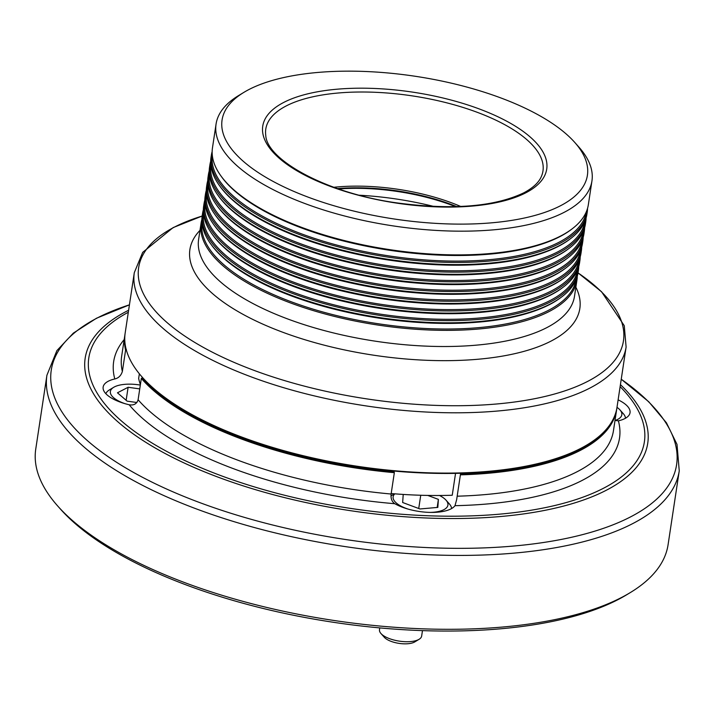 <?xml version="1.0" encoding="UTF-8"?>
<svg xmlns="http://www.w3.org/2000/svg" width="715" height="715" viewBox="0 0 715 715"><rect width="100%" height="100%" fill="white"/><g stroke="black" fill="none" stroke-linecap="round" stroke-linejoin="round"><path stroke-width="1.07" d="M202.014 222.937A189.189 73.868 8.6 0 0 333.494 314.797A189.189 73.868 8.6 0 0 548.771 310.149A189.189 73.868 8.6 0 0 576.129 279.511M203.48 213.231A189.189 73.868 8.6 0 0 334.96 305.091A189.189 73.868 8.6 0 0 550.237 300.452A189.189 73.868 8.6 0 0 577.595 269.814M204.946 203.525A189.189 73.868 8.6 0 0 336.425 295.393A189.189 73.868 8.6 0 0 551.703 290.746A189.189 73.868 8.6 0 0 579.061 260.108M206.412 193.828A189.189 73.868 8.6 0 0 337.9 285.687A189.189 73.868 8.6 0 0 553.169 281.049A189.189 73.868 8.6 0 0 580.535 250.411M207.886 184.121A189.189 73.868 8.6 0 0 339.366 275.99A189.189 73.868 8.6 0 0 554.634 271.343A189.189 73.868 8.6 0 0 582.001 240.705M209.352 174.424A189.189 73.868 8.6 0 0 340.832 266.284A189.189 73.868 8.6 0 0 556.109 261.636A189.189 73.868 8.6 0 0 583.467 230.999M210.818 164.718A189.189 73.868 8.6 0 0 342.297 256.578A189.189 73.868 8.6 0 0 557.575 251.939A189.189 73.868 8.6 0 0 584.933 221.301M212.284 155.021A189.189 73.868 8.6 0 0 343.763 246.881A189.189 73.868 8.6 0 0 559.041 242.233A189.189 73.868 8.6 0 0 586.398 211.595M455.643 206.662A116.536 45.501 8.6 0 0 338.66 188.966M337.507 188.581A115.472 45.081 -171.4 0 1 456.849 206.626M587.623 444.542L586.908 444.971A247.989 96.82 -171.4 0 1 580.214 448.725A247.989 96.82 -171.4 0 1 349.841 465.483A247.989 96.82 -171.4 0 1 142.785 377.806L142.231 377.18A248.704 97.097 8.6 0 0 349.876 465.108A248.704 97.097 8.6 0 0 580.911 448.305A248.704 97.097 8.6 0 0 587.623 444.542A248.704 97.097 8.6 0 0 616.991 407.336A27.715 10.823 8.6 0 1 619.923 409.856L623.257 413.61A31.978 12.486 -171.4 0 1 625.491 418.239M578.033 272.88L601.538 291.72L624.267 325.691L626.108 347.034A248.704 97.097 -171.4 0 1 590.036 388.004A248.704 97.097 -171.4 0 1 306.19 393.894A248.704 97.097 -171.4 0 1 134.304 272.656L125.179 332.958A248.704 97.097 8.6 0 0 142.231 377.18M248.865 89.572A184.747 72.135 8.6 0 0 243.878 92.369A184.747 72.135 8.6 0 0 313.152 198.984A184.747 72.135 8.6 0 0 560.605 205.697A184.747 72.135 8.6 0 0 574.744 142.41A184.747 72.135 8.6 0 0 420.492 77.095A184.747 72.135 8.6 0 0 248.865 89.572M574.744 142.41L578.918 147.111A190.083 74.217 -171.4 0 1 591.949 180.913A190.083 74.217 -171.4 0 1 564.367 212.221A190.083 74.217 -171.4 0 1 347.436 216.725A190.083 74.217 -171.4 0 1 216.064 124.061A190.083 74.217 -171.4 0 1 238.506 95.631L243.878 92.369M577.264 276.276A190.083 74.217 -171.4 0 1 576.942 280.092A190.083 74.217 -171.4 0 1 549.37 311.409A190.083 74.217 -171.4 0 1 332.43 315.905A190.083 74.217 -171.4 0 1 201.058 223.25A190.083 74.217 -171.4 0 1 201.88 219.505M562.178 296.537L561.221 297.261A189.189 73.868 -171.4 0 1 549.612 304.554A189.189 73.868 -171.4 0 1 508.821 317.934A189.189 73.868 -171.4 0 1 254.951 279.547A189.189 73.868 -171.4 0 1 211.005 244.298L210.308 243.323A190.083 74.217 8.6 0 0 366.581 315.449A190.083 74.217 8.6 0 0 550.514 303.857A190.083 74.217 8.6 0 0 562.178 296.537A190.083 74.217 8.6 0 0 578.086 272.54L578.408 270.395A190.083 74.217 -171.4 0 1 550.836 301.703A190.083 74.217 -171.4 0 1 333.905 306.208A190.083 74.217 -171.4 0 1 202.533 213.544A190.083 74.217 -171.4 0 1 203.346 209.808M202.533 213.544L202.202 215.698A190.083 74.217 8.6 0 0 210.308 243.323M563.643 286.831L562.687 287.564A189.189 73.868 -171.4 0 1 551.086 294.848A189.189 73.868 -171.4 0 1 510.287 308.237A189.189 73.868 -171.4 0 1 256.417 269.841A189.189 73.868 -171.4 0 1 212.471 234.6L211.774 233.617A190.083 74.217 8.6 0 0 368.055 305.743A190.083 74.217 8.6 0 0 551.98 294.151A190.083 74.217 8.6 0 0 563.643 286.831A190.083 74.217 8.6 0 0 579.552 262.843L579.883 260.689A190.083 74.217 -171.4 0 1 552.302 292.006A190.083 74.217 -171.4 0 1 335.371 296.502A190.083 74.217 -171.4 0 1 203.998 203.838A190.083 74.217 -171.4 0 1 204.821 200.102M203.998 203.838L203.668 205.992A190.083 74.217 8.6 0 0 211.774 233.617M565.109 277.134L564.162 277.858A189.189 73.868 -171.4 0 1 552.552 285.142A189.189 73.868 -171.4 0 1 511.752 298.53A189.189 73.868 -171.4 0 1 257.883 260.144A189.189 73.868 -171.4 0 1 213.937 224.894L213.249 223.911A190.083 74.217 8.6 0 0 369.521 296.037A190.083 74.217 8.6 0 0 553.446 284.454A190.083 74.217 8.6 0 0 565.109 277.134A190.083 74.217 8.6 0 0 581.018 253.137L581.349 250.983A190.083 74.217 -171.4 0 1 553.776 282.3A190.083 74.217 -171.4 0 1 336.837 286.804A190.083 74.217 -171.4 0 1 205.464 194.14A190.083 74.217 -171.4 0 1 206.286 190.405M205.464 194.14L205.142 196.294A190.083 74.217 8.6 0 0 213.249 223.911M566.575 267.428L565.628 268.161A189.189 73.868 -171.4 0 1 554.018 275.445A189.189 73.868 -171.4 0 1 513.218 288.833A189.189 73.868 -171.4 0 1 259.357 250.438A189.189 73.868 -171.4 0 1 215.403 215.188L214.715 214.214A190.083 74.217 8.6 0 0 370.987 286.34A190.083 74.217 8.6 0 0 554.912 274.748A190.083 74.217 8.6 0 0 566.575 267.428A190.083 74.217 8.6 0 0 582.493 243.431L582.814 241.286A190.083 74.217 -171.4 0 1 555.242 272.594A190.083 74.217 -171.4 0 1 338.302 277.098A190.083 74.217 -171.4 0 1 206.93 184.434A190.083 74.217 -171.4 0 1 207.752 180.698M206.93 184.434L206.608 186.588A190.083 74.217 8.6 0 0 214.715 214.214M568.041 257.722L567.093 258.455A189.189 73.868 -171.4 0 1 555.484 265.739A189.189 73.868 -171.4 0 1 514.684 279.127A189.189 73.868 -171.4 0 1 260.823 240.732A189.189 73.868 -171.4 0 1 216.868 205.491L216.18 204.508A190.083 74.217 8.6 0 0 372.452 276.633A190.083 74.217 8.6 0 0 556.386 265.042A190.083 74.217 8.6 0 0 568.041 257.722A190.083 74.217 8.6 0 0 583.958 233.733L584.28 231.58A190.083 74.217 -171.4 0 1 556.708 262.897A190.083 74.217 -171.4 0 1 339.768 267.392A190.083 74.217 -171.4 0 1 208.396 174.737A190.083 74.217 -171.4 0 1 209.218 170.992M208.396 174.737L208.074 176.882A190.083 74.217 8.6 0 0 216.18 204.508M569.515 248.025L568.559 248.749A189.189 73.868 -171.4 0 1 556.949 256.042A189.189 73.868 -171.4 0 1 516.159 269.43A189.189 73.868 -171.4 0 1 262.289 231.034A189.189 73.868 -171.4 0 1 218.343 195.785L217.646 194.811A190.083 74.217 8.6 0 0 373.918 266.936A190.083 74.217 8.6 0 0 557.852 255.344A190.083 74.217 8.6 0 0 569.515 248.025A190.083 74.217 8.6 0 0 585.424 224.027L585.746 221.882A190.083 74.217 -171.4 0 1 558.174 253.19A190.083 74.217 -171.4 0 1 341.243 257.695A190.083 74.217 -171.4 0 1 209.87 165.031A190.083 74.217 -171.4 0 1 210.684 161.295M209.87 165.031L209.54 167.185A190.083 74.217 8.6 0 0 217.646 194.811M570.981 238.318L570.025 239.051A189.189 73.868 -171.4 0 1 558.424 246.335A189.189 73.868 -171.4 0 1 517.624 259.724A189.189 73.868 -171.4 0 1 263.755 221.328A189.189 73.868 -171.4 0 1 219.809 186.088L219.112 185.105A190.083 74.217 8.6 0 0 375.384 257.23A190.083 74.217 8.6 0 0 559.318 245.638A190.083 74.217 8.6 0 0 570.981 238.318A190.083 74.217 8.6 0 0 586.89 214.33L587.221 212.176A190.083 74.217 -171.4 0 1 559.639 243.493A190.083 74.217 -171.4 0 1 342.708 247.989A190.083 74.217 -171.4 0 1 211.336 155.334A190.083 74.217 -171.4 0 1 212.149 151.589M211.336 155.334L211.005 157.479A190.083 74.217 8.6 0 0 219.112 185.105M572.447 228.621L571.5 229.345A189.189 73.868 -171.4 0 1 559.89 236.638A189.189 73.868 -171.4 0 1 519.09 250.018A189.189 73.868 -171.4 0 1 265.22 211.631A189.189 73.868 -171.4 0 1 221.275 176.382L220.578 175.407A190.083 74.217 8.6 0 0 376.859 247.533A190.083 74.217 8.6 0 0 560.783 235.941A190.083 74.217 8.6 0 0 572.447 228.621A190.083 74.217 8.6 0 0 588.356 204.624L591.949 180.913M216.064 124.061L212.48 147.782A190.083 74.217 8.6 0 0 220.578 175.407M333.834 187.285A115.472 45.081 -171.4 0 1 460.746 206.474M455.544 473.375L452.238 495.245A230.936 90.162 -171.4 0 1 391.185 493.547M140.399 384.572A230.936 90.162 -171.4 0 1 138.656 378.441L139.362 373.802M578.739 266.579A190.083 74.217 -171.4 0 1 578.408 270.395M580.205 256.873A190.083 74.217 -171.4 0 1 579.883 260.689M581.67 247.176A190.083 74.217 -171.4 0 1 581.349 250.983M583.136 237.469A190.083 74.217 -171.4 0 1 582.814 241.286M584.602 227.772A190.083 74.217 -171.4 0 1 584.28 231.58M586.068 218.066A190.083 74.217 -171.4 0 1 585.746 221.882M587.542 208.36A190.083 74.217 -171.4 0 1 587.221 212.176M359.529 195.222A159.883 62.42 -171.4 0 1 433.853 206.456M616.831 408.301A248.704 97.097 -171.4 0 1 616.696 409.275A248.704 97.097 -171.4 0 1 460.389 474.849L460.505 473.902A35.527 13.871 8.6 0 0 460.487 473.259M460.389 474.849L456.653 499.651L454.999 505.684A35.527 13.871 -171.4 0 1 429.17 512.378A35.527 13.871 -171.4 0 1 394.796 503.709C391.892 501.733 390.667 498.507 391.114 494.02L394.34 472.678A248.704 97.097 -171.4 0 1 141.329 378.432L138.102 399.774C136.771 403.921 133.776 405.584 129.138 404.753A35.527 13.871 -171.4 0 1 103.139 387.083A35.527 13.871 -171.4 0 1 114.793 378.959C118.502 378.137 121.023 375.643 122.363 371.478L125.59 350.136A248.704 97.097 -171.4 0 1 124.893 334.897A248.704 97.097 -171.4 0 1 125.045 333.923M618.126 399.846A35.527 13.871 -171.4 0 1 630.04 412.716A35.527 13.871 -171.4 0 1 618.386 420.831L615.007 420.456M630.317 592.574L626.733 594.746A316.209 123.454 -171.4 0 1 424.049 630.675A316.209 123.454 -171.4 0 1 60.453 509.098L57.674 505.97A319.757 124.848 8.6 0 0 425.354 628.914A319.757 124.848 8.6 0 0 630.317 592.574A319.757 124.848 8.6 0 0 668.078 544.732L679.25 470.854A319.757 124.848 -171.4 0 1 436.525 555.028A319.757 124.848 -171.4 0 1 46.922 375.223L56.887 350.618L73.368 333.101L96.507 318.229L129.433 304.84A316.209 123.454 8.6 0 0 95.318 447.215A316.209 123.454 8.6 0 0 436.561 547.958A316.209 123.454 8.6 0 0 621.237 379.236L648.737 401.741L666.443 422.797L677.007 444.399L679.25 470.854M46.922 375.223L35.75 449.109A319.757 124.848 8.6 0 0 57.674 505.97M393.313 470.988A35.527 13.871 8.6 0 0 394.081 471.712L394.34 472.678M141.329 378.432L142.196 377.886A35.527 13.871 8.6 0 0 142.946 377.985M142.196 377.886A247.989 96.82 8.6 0 0 394.081 471.712M460.505 473.902A247.989 96.82 8.6 0 0 607.875 427.409M126.358 349.429L125.59 350.136M615.043 420.483A27.715 10.823 8.6 0 0 619.923 409.856M419.124 639.282L414.825 641.882A17.053 6.658 -171.4 0 1 414.369 642.142A17.053 6.658 -171.4 0 1 398.523 643.294A17.053 6.658 -171.4 0 1 384.286 637.262L380.952 633.508A21.316 8.321 8.6 0 0 398.747 641.042A21.316 8.321 8.6 0 0 418.552 639.603A21.316 8.321 8.6 0 0 419.124 639.282A21.316 8.321 8.6 0 0 421.644 636.091L422.476 630.621M430.198 512.405A27.715 10.823 8.6 0 0 443.908 509.661A27.715 10.823 8.6 0 0 446.026 500.169A27.715 10.823 8.6 0 0 439.528 495.495M446.026 500.169L449.36 503.923A31.978 12.486 -171.4 0 1 451.594 508.553M403.689 494.458L403.215 494.503L402.652 502.511L419.955 508.964L437.83 507.4L438.393 499.383L427.767 495.424M394.814 493.842A27.715 10.823 8.6 0 0 407.89 509.035M390.989 496.022A31.978 12.486 -171.4 0 1 392.097 495.263L394.492 493.815M379.763 627.904L379.486 629.718A21.316 8.321 8.6 0 0 380.952 633.508M418.731 508.508L420.742 495.263M437.178 507.453L438.393 499.383M140.328 385.072A27.715 10.823 8.6 0 0 113.649 387.333A27.715 10.823 8.6 0 0 123.391 403.09A27.715 10.823 8.6 0 0 125.143 403.716M139.747 388.897L128.11 387.28L117.466 392.803L127.127 401.151L136.887 402.509M105.847 393.697A31.978 12.486 -171.4 0 1 109.35 389.943L113.649 387.333M126.144 400.302L128.11 387.28M286.116 105.981A140.167 54.724 8.6 0 0 265.757 135.358C266.82 160.428 328.703 194.06 398.836 203.149C452.917 210.13 494.557 206.698 523.764 192.844C532.729 188.081 538.52 182.799 541.139 177.007A140.167 54.724 8.6 0 0 453.56 104.649A140.167 54.724 8.6 0 0 286.116 105.981M525.891 192.764A143.599 56.065 -171.4 0 1 330.223 186.338A143.599 56.065 -171.4 0 1 283.587 102.504A143.599 56.065 -171.4 0 1 479.247 108.939A143.599 56.065 -171.4 0 1 525.891 192.764M576.942 280.092L574.502 296.251A190.083 74.217 -171.4 0 1 546.93 327.568A190.083 74.217 -171.4 0 1 329.99 332.064A190.083 74.217 -171.4 0 1 198.618 239.409L201.058 223.25M575.87 287.207A197.188 76.988 -171.4 0 1 551.229 341.001A197.188 76.988 -171.4 0 1 301.712 338.74A197.188 76.988 -171.4 0 1 199.986 230.355M578.033 272.898A245.147 95.712 -171.4 0 1 587.882 381.283A245.147 95.712 -171.4 0 1 253.852 370.307A245.147 95.712 -171.4 0 1 174.228 227.2A245.147 95.712 -171.4 0 1 202.148 216.055M128.307 312.267A280.932 109.681 8.6 0 0 141.919 436.534A280.932 109.681 8.6 0 0 431.109 515.864A280.932 109.681 8.6 0 0 620.12 386.645M620.423 384.634A284.481 111.075 -171.4 0 1 431.788 518.196A284.481 111.075 -171.4 0 1 137.03 436.561A284.481 111.075 -171.4 0 1 128.62 310.247M138.102 399.774A248.704 97.097 8.6 0 0 391.114 494.02M394.796 503.709A255.809 99.877 -171.4 0 1 129.138 404.753M457.162 496.192A248.704 97.097 8.6 0 0 613.47 430.618L616.696 409.275M618.386 420.831A255.809 99.877 -171.4 0 1 454.999 505.684M114.793 378.959A255.809 99.877 -171.4 0 1 124.178 339.598M124.893 334.897L121.657 356.24A248.704 97.097 8.6 0 0 122.363 371.478M202.157 216.037L173.102 227.611L142.678 252.377L134.304 272.656M626.108 347.034L616.991 407.336"/></g></svg>
